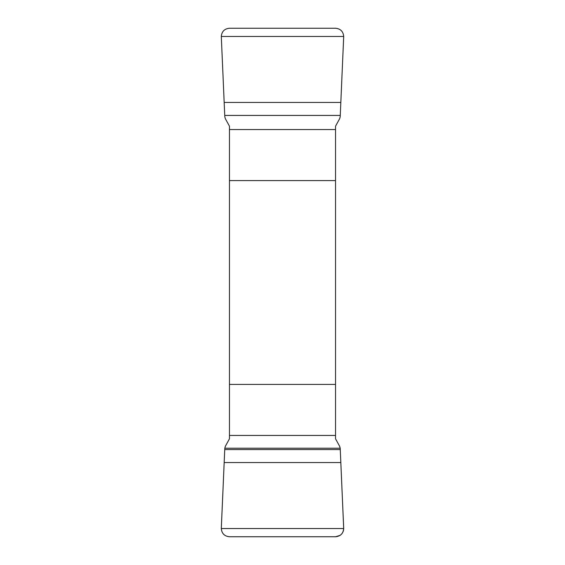 <?xml version="1.0" encoding="UTF-8"?>
<svg xmlns="http://www.w3.org/2000/svg" width="565" height="565" viewBox="0 0 565 565"><rect width="100%" height="100%" fill="white"/><g stroke="black" fill="none" stroke-linecap="round" stroke-linejoin="round"><path stroke-width="0.85" d="M221.303 36.471L343.697 36.471C343.238 31.492 340.533 28.751 335.589 28.25L229.411 28.25C224.453 28.766 221.755 31.506 221.303 36.471L224.799 116.786L225.329 118.657L229.461 126.193L229.461 438.807L225.329 446.343L224.799 448.215L340.201 448.215L343.69 528.176C343.725 531.185 342.538 533.579 340.123 535.345L335.589 536.75L229.411 536.75C224.305 536.192 221.6 533.339 221.311 528.176L224.799 448.215L221.303 528.529C221.763 533.508 224.467 536.249 229.411 536.75L335.589 536.75C340.547 536.234 343.245 533.494 343.697 528.529L221.303 528.529M343.697 528.529L340.201 448.215L339.671 446.343L335.539 438.807L335.539 126.193L339.671 118.657L340.201 116.786L343.697 36.471M335.539 180.588L229.461 180.588M229.461 384.412L335.539 384.412M335.539 435.438L229.461 435.438M340.822 462.544L224.178 462.544M340.257 449.57L224.743 449.57M229.461 129.562L335.539 129.562M224.178 102.456L340.822 102.456M224.743 115.43L340.257 115.43"/></g></svg>
